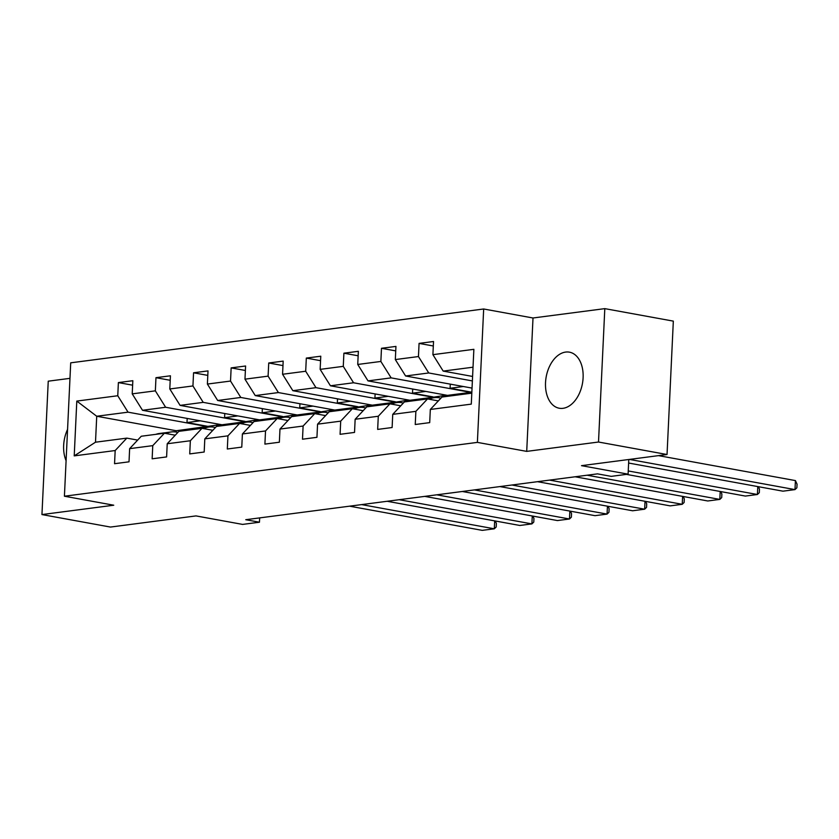 <?xml version="1.0" encoding="UTF-8"?>
<svg xmlns="http://www.w3.org/2000/svg" width="839" height="839" viewBox="0 0 839 839"><rect width="100%" height="100%" fill="white"/><g stroke="black" fill="none" stroke-linecap="round" stroke-linejoin="round"><path stroke-width="1.26" d="M562.99 408.32A28.495 18.437 -79.7 0 0 582.874 380.623A28.495 18.437 -79.7 0 0 569.429 352.16A28.495 18.437 -79.7 0 0 565.643 352.076A28.495 18.437 -79.7 0 0 545.759 379.763A28.495 18.437 -79.7 0 0 559.204 408.226A28.495 18.437 -79.7 0 0 562.99 408.32M69.973 378.347L48.243 381.179L41.95 514.569L110.465 527.06L196.001 515.912L242.597 524.406L259.461 522.215L259.66 517.904M483.673 308.993L70.707 362.826L64.414 496.216L477.381 442.384L483.673 308.993L533.006 317.991L526.714 451.382L598.511 442.027L604.804 308.637L533.006 317.991M604.804 308.637L673.329 321.127L667.036 454.518L581.5 465.666L628.096 474.161L628.789 459.499M598.511 442.027L667.036 454.518M220.835 424.565L176.211 430.743L96.726 416.249L95.499 442.205L126.825 438.126L115.174 450.543L114.555 463.705L129.017 461.817L129.636 448.655L152.761 445.645L152.142 458.807L166.604 456.919L167.223 443.758L190.348 440.748L189.729 453.909L204.181 452.022L204.81 438.86L227.935 435.85L227.317 449.001L241.768 447.124L242.398 433.962L265.523 430.952L264.904 444.104L279.356 442.226L279.974 429.065L303.11 426.044L302.491 439.206L316.943 437.318L317.562 424.167L340.697 421.147L340.078 434.308L354.53 432.421L355.149 419.269L378.284 416.249L377.665 429.411L392.117 427.523L392.736 414.361L415.871 411.351L415.242 424.513L429.704 422.625L430.323 409.463L471.287 404.125L473.867 349.328L432.903 354.666L433.532 341.504L419.07 343.392L433.312 345.993M115.174 450.543L74.22 455.881L76.8 401.084L117.764 395.746L118.383 382.584L132.625 385.185M419.07 343.392L418.451 356.554L395.326 359.564L395.945 346.413L381.483 348.29L380.864 361.452L357.739 364.462L358.358 351.31L343.896 353.188L343.277 366.349L320.152 369.37L320.771 356.208L306.319 358.085L305.69 371.247L282.565 374.267L283.183 361.106L268.732 362.993L268.102 376.145L244.978 379.165L245.596 366.003L231.145 367.891L230.526 381.053L207.39 384.063L208.009 370.901L193.557 372.789L192.939 385.95L169.803 388.96L170.422 375.799L155.97 377.686L155.351 390.848L132.216 393.858L132.835 380.707L118.383 382.584M628.096 474.161L611.232 476.363L597.525 473.857L245.754 519.708L259.461 522.215M129.636 448.655L141.277 436.238L164.413 433.228L175.246 435.2M221.989 424.775L142.504 410.281L165.629 407.261L245.114 421.755L221.989 424.775M164.413 433.228L152.761 445.645M132.216 393.858L142.504 410.281M155.351 390.848L165.629 407.261M167.223 443.758L178.864 431.34L201.989 428.32L212.833 430.302M259.576 419.878L180.091 405.384L203.216 402.363L282.701 416.857L259.576 419.878M201.989 428.32L190.348 440.748M169.803 388.96L180.091 405.384M192.939 385.95L203.216 402.363M204.81 438.86L216.452 426.443L239.576 423.422L250.421 425.404M297.153 414.969L217.679 400.486L240.803 397.466L320.288 411.959L297.153 414.969M239.576 423.422L227.935 435.85M207.39 384.063L217.679 400.486M230.526 381.053L240.803 397.466M242.398 433.962L254.039 421.545L277.164 418.525L288.008 420.507M334.74 410.072L255.255 395.578L278.391 392.568L357.875 407.062L334.74 410.072M277.164 418.525L265.523 430.952M244.978 379.165L255.255 395.578M268.102 376.145L278.391 392.568M279.974 429.065L291.626 416.637L314.751 413.627L325.595 415.599M372.327 405.174L292.842 390.68L315.978 387.67L395.463 402.164L372.327 405.174M314.751 413.627L303.11 426.044M282.565 374.267L292.842 390.68M305.69 371.247L315.978 387.67M317.562 424.167L329.213 411.739L352.338 408.729L363.172 410.701M409.914 400.276L330.43 385.783L353.565 382.773L433.05 397.267L409.914 400.276M352.338 408.729L340.697 421.147M320.152 369.37L330.43 385.783M343.277 366.349L353.565 382.773M355.149 419.269L366.79 406.842L389.925 403.832L400.759 405.803M447.502 395.379L368.017 380.885L391.152 377.875L470.627 392.358L447.502 395.379M389.925 403.832L378.284 416.249M357.739 364.462L368.017 380.885M380.864 361.452L391.152 377.875M392.736 414.361L404.377 401.944L427.512 398.934L438.346 400.906M472.042 388.1L405.604 375.987L428.739 372.967L472.378 380.927M427.512 398.934L415.871 411.351M395.326 359.564L405.604 375.987M418.451 356.554L428.739 372.967M430.323 409.463L441.964 397.046L471.801 393.155M472.588 376.449L443.191 371.09L473.028 367.199M432.903 354.666L443.191 371.09M526.714 451.382L477.381 442.384M41.95 514.569L113.747 505.214L64.414 496.216M126.825 438.126L137.659 440.097M176.211 430.743L176.148 432.064M207.527 426.652L128.042 412.169L96.726 416.249L76.8 401.084M471.864 391.844L470.627 392.358M446.358 395.169L433.05 397.267M408.771 400.067L395.463 402.164M371.184 404.964L357.875 407.062M333.597 409.862L320.288 411.959M296.01 414.77L282.701 416.857M258.422 419.668L245.114 421.755M95.499 442.205L74.22 455.881M117.764 395.746L128.042 412.169M463.39 386.517L450.092 388.258L470.648 392.002M450.291 384.136L450.092 388.258M381.483 348.29L395.735 350.891M425.803 391.425L412.505 393.155L433.06 396.899M412.704 389.034L412.505 393.155M343.896 353.188L358.148 355.788M388.216 396.323L374.918 398.053L395.473 401.797M375.117 393.931L374.918 398.053M306.319 358.085L320.561 360.686M350.629 401.22L337.33 402.951L357.886 406.695M337.53 398.829L337.33 402.951M268.732 362.993L282.974 365.584M313.041 406.118L299.743 407.848L320.299 411.603M299.942 403.727L299.743 407.848M231.145 367.891L245.387 370.481M275.454 411.016L262.167 412.746L282.722 416.501M262.355 408.624L262.167 412.746M193.557 372.789L207.799 375.39M237.867 415.913L224.579 417.654L245.135 421.398M224.768 413.533L224.579 417.654M155.97 377.686L170.212 380.287M200.28 420.811L186.992 422.552L207.548 426.296M187.181 418.43L186.992 422.552M67.571 429.39A28.495 18.437 -79.7 0 0 66.092 460.695M629.428 459.415L794.994 489.609L795.424 480.59L658.51 455.629M468.634 393.564A27.949 20.87 -97.4 0 1 471.822 392.767L467.407 393.344A27.949 20.87 -97.4 0 0 464.061 394.162M456.584 395.138A27.949 20.87 -97.4 0 1 459.94 394.32L464.512 393.722A27.949 20.87 82.6 0 0 461.167 394.54M628.621 463.034L782.955 491.172L794.994 489.609L796.882 487.784L797.05 484.176L795.424 480.59M465.97 393.606A27.949 20.87 82.6 0 0 464.512 393.722M628.243 470.952L757.407 494.507L757.785 486.589M429.253 399.249A27.949 20.87 -97.4 0 1 434.403 397.644A27.949 20.87 -97.4 0 1 440.926 398.158M419.007 400.035A27.949 20.87 -97.4 0 1 422.353 399.217L426.936 398.619A27.949 20.87 82.6 0 0 423.58 399.437M626.397 474.381L745.368 496.069L757.407 494.507L759.295 492.682L759.463 489.085L758.383 486.693M426.474 399.06A27.949 20.87 -97.4 0 1 429.82 398.242L434.403 397.644M428.383 398.504A27.949 20.87 82.6 0 0 426.936 398.619M587.153 475.21L719.82 499.404L720.198 491.486M391.666 404.146A27.949 20.87 -97.4 0 1 396.816 402.552A27.949 20.87 -97.4 0 1 403.339 403.056M381.42 404.933A27.949 20.87 -97.4 0 1 384.765 404.115L389.348 403.517A27.949 20.87 82.6 0 0 385.992 404.346M575.103 476.783L707.78 500.977L719.82 499.404L721.708 497.579L721.876 493.982L720.795 491.591M388.887 403.968A27.949 20.87 -97.4 0 1 392.233 403.139L396.816 402.552M390.796 403.402A27.949 20.87 82.6 0 0 389.348 403.517M549.566 480.107L682.233 504.302L682.61 496.384M354.079 409.044A27.949 20.87 -97.4 0 1 359.228 407.45A27.949 20.87 -97.4 0 1 365.752 407.953M343.833 409.841A27.949 20.87 -97.4 0 1 347.178 409.013L351.761 408.425A27.949 20.87 82.6 0 0 348.405 409.243M537.516 481.68L670.193 505.875L682.233 504.302L684.121 502.488L684.288 498.88L683.208 496.489M351.3 408.866A27.949 20.87 -97.4 0 1 354.645 408.048L359.228 407.45M353.209 408.299A27.949 20.87 82.6 0 0 351.761 408.425M511.979 485.015L644.656 509.2L645.023 501.282M316.492 413.942A27.949 20.87 -97.4 0 1 321.641 412.348A27.949 20.87 -97.4 0 1 328.164 412.851M306.245 414.739A27.949 20.87 -97.4 0 1 309.591 413.921L314.174 413.323A27.949 20.87 82.6 0 0 310.818 414.141M499.929 486.578L632.606 510.773L644.656 509.2L646.533 507.385L646.701 503.778L645.621 501.397M313.713 413.763A27.949 20.87 -97.4 0 1 317.069 412.945L321.641 412.348M315.632 413.197A27.949 20.87 82.6 0 0 314.174 413.323M474.392 489.913L607.069 514.097L607.436 506.179M278.905 418.839A27.949 20.87 -97.4 0 1 284.054 417.245A27.949 20.87 -97.4 0 1 290.577 417.759M268.658 419.636A27.949 20.87 -97.4 0 1 272.004 418.818L276.587 418.221A27.949 20.87 82.6 0 0 273.241 419.039M462.341 491.486L595.019 515.67L607.069 514.097L608.946 512.283L609.124 508.675L608.034 506.295M276.125 418.661A27.949 20.87 -97.4 0 1 279.481 417.843L284.054 417.245M278.045 418.095A27.949 20.87 82.6 0 0 276.587 418.221M436.804 494.811L569.482 518.995L569.849 511.087M241.317 423.747A27.949 20.87 -97.4 0 1 246.467 422.143A27.949 20.87 -97.4 0 1 252.99 422.657M231.071 424.534A27.949 20.87 -97.4 0 1 234.427 423.716L239 423.118A27.949 20.87 82.6 0 0 235.654 423.936M424.754 496.384L557.432 520.568L569.482 518.995L571.359 517.181L571.537 513.573L570.447 511.192M238.538 423.559A27.949 20.87 -97.4 0 1 241.894 422.741L246.467 422.143M240.457 422.992A27.949 20.87 82.6 0 0 239 423.118M399.217 499.708L531.895 523.903L532.272 515.985M203.741 428.645A27.949 20.87 -97.4 0 1 208.88 427.041A27.949 20.87 -97.4 0 1 215.403 427.554M193.484 429.432A27.949 20.87 -97.4 0 1 196.84 428.614L201.412 428.016A27.949 20.87 82.6 0 0 198.067 428.834M387.178 501.282L519.844 525.466L531.895 523.903L533.772 522.078L533.95 518.471L532.87 516.09M200.951 428.456A27.949 20.87 -97.4 0 1 204.307 427.638L208.88 427.041M202.87 427.9A27.949 20.87 82.6 0 0 201.412 428.016M361.63 504.606L494.307 528.801L494.685 520.883M166.153 433.543A27.949 20.87 -97.4 0 1 171.292 431.938A27.949 20.87 -97.4 0 1 177.826 432.452M155.897 434.329A27.949 20.87 -97.4 0 1 159.253 433.511L163.825 432.914A27.949 20.87 82.6 0 0 160.48 433.732M349.59 506.179L482.257 530.363L494.307 528.801L496.195 526.976L496.363 523.379L495.283 520.988M163.364 433.354A27.949 20.87 -97.4 0 1 166.72 432.536L171.292 431.938M165.283 432.798A27.949 20.87 82.6 0 0 163.825 432.914"/></g></svg>
